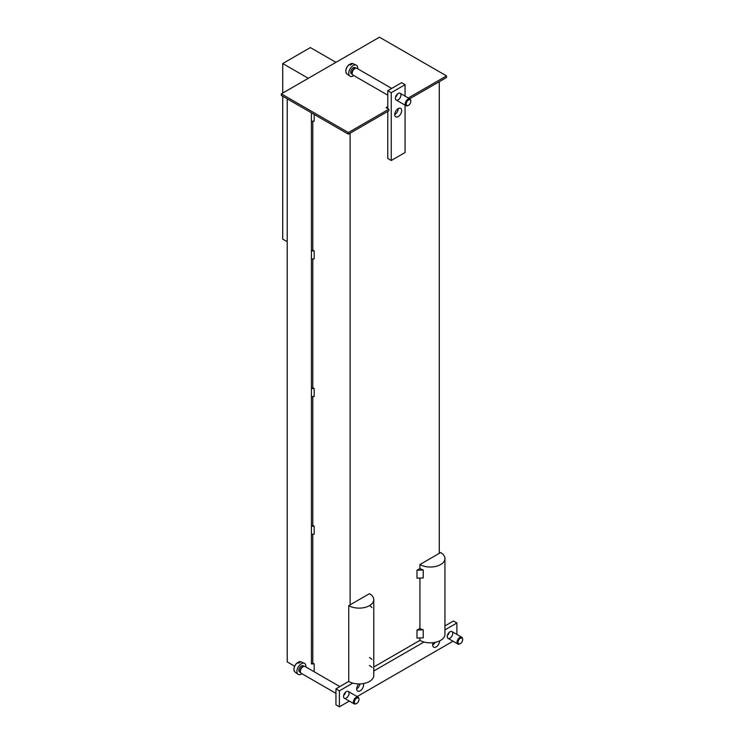 <?xml version="1.0" encoding="UTF-8"?>
<svg xmlns="http://www.w3.org/2000/svg" width="744" height="744" viewBox="0 0 744 744"><rect width="100%" height="100%" fill="white"/><g stroke="black" fill="none" stroke-linecap="round" stroke-linejoin="round"><path stroke-width="1.12" d="M416.993 570.22L416.993 578.209L423.243 577.949L423.243 569.969L416.993 570.22L419.923 568.528A14.666 8.463 0 0 0 423.243 569.969M416.993 630.084L416.993 638.064L423.243 637.803L423.243 629.824L416.993 630.084L419.923 628.392A14.666 8.463 0 0 0 423.243 629.824M369.47 605.644A14.666 8.463 180 0 1 371.954 607.56M371.954 659.435A14.666 8.463 0 0 0 369.47 657.519M369.47 665.499A14.666 8.463 180 0 1 371.954 667.414M314.173 114.409L314.173 121.198L311.42 121.198L311.42 113.218M314.173 388.554L311.42 388.554L312.796 387.764L314.173 388.554L314.173 396.543L311.42 396.543L311.42 388.554M314.173 663.899L311.42 663.899L312.796 663.109L314.173 663.899L314.173 671.758M311.411 112.818L311.42 663.899M314.173 526.231L311.42 526.231L312.796 525.431L314.173 526.231L314.173 534.211L311.42 534.211L311.42 526.231M314.173 250.886L311.42 250.886L312.796 250.086L314.173 250.886L314.173 258.866L311.42 258.866L311.42 250.886M350.117 133.167L350.117 604.844M439.276 81.691L439.276 553.369M312.796 663.109L312.796 534.211M312.796 525.431L312.796 396.543M312.796 387.764L312.796 258.866M312.796 250.086L312.796 121.198M287.221 98.85L287.221 661.909L294.615 666.178M409.665 98.794L446.53 77.506L446.53 75.907L379.487 37.2L281.344 93.865L281.344 95.465L348.387 134.171L388.824 110.819L388.824 109.229L386.062 107.629L387.782 106.634M348.387 134.171L348.387 132.572L388.824 109.229M408.279 97.994L446.53 75.907M281.344 93.865L348.387 132.572M373.767 599.655L373.767 675.478A14.666 8.463 180 0 1 364.709 683.299A14.666 8.463 180 0 1 348.731 681.457L348.731 605.644A14.666 8.463 0 0 0 364.709 607.476A14.666 8.463 0 0 0 373.767 599.655A14.666 8.463 0 0 0 369.47 593.675L348.731 605.644M419.923 568.528L419.923 564.538A14.666 8.463 0 0 0 435.9 566.379A14.666 8.463 0 0 0 444.949 558.558L444.949 634.372A14.666 8.463 180 0 1 435.9 642.193A14.666 8.463 180 0 1 419.923 640.361L419.923 637.943M419.923 628.392L419.923 578.088M444.949 558.558A14.666 8.463 0 0 0 440.662 552.569L419.923 564.538M439.62 640.9A4.892 2.818 -60 0 1 439.62 640.956A4.892 2.818 -60 0 1 437.491 645.876A4.892 2.818 -60 0 1 433.724 647.187A4.892 2.818 -60 0 1 433.175 642.677M432.71 644.946A4.892 2.818 120 0 0 435.156 642.36M363.37 683.569A4.892 2.818 -60 0 1 363.593 684.852A4.892 2.818 -60 0 1 361.463 689.772A4.892 2.818 -60 0 1 357.697 691.083A4.892 2.818 -60 0 1 358.803 683.941M356.683 688.842A4.892 2.818 120 0 0 360.031 683.922M447.349 635.562A3.906 2.26 120 0 0 449.181 632.391M447.228 636.566A3.906 2.26 -60 0 1 448.93 632.633A3.906 2.26 -60 0 1 451.943 631.591A3.906 2.26 -60 0 1 451.943 636.101A3.906 2.26 -60 0 1 448.037 638.361A3.906 2.26 -60 0 1 447.228 636.566M343.672 695.417A3.906 2.26 120 0 0 345.504 692.246M343.551 696.421A3.906 2.26 -60 0 1 345.253 692.487A3.906 2.26 -60 0 1 348.266 691.446A3.906 2.26 -60 0 1 348.266 695.956A3.906 2.26 -60 0 1 344.36 698.216A3.906 2.26 -60 0 1 343.551 696.421M339.404 706.8L335.944 704.801L335.944 688.842L339.404 690.841L339.404 706.8L349.317 701.081M335.944 688.842L348.731 681.457M373.767 667.015L419.923 640.361M444.949 625.909L453.449 621.008L456.9 622.998L444.949 629.898M423.978 642.016L373.767 671.004M352.786 683.113L339.404 690.841M456.9 634.446L456.9 622.998M357.139 696.561L452.994 641.216M394.757 114.576A4.892 2.818 120 0 0 398.217 108.596A4.892 2.818 -60 0 1 400.663 108.354A4.892 2.818 -60 0 1 400.663 113.99A4.892 2.818 -60 0 1 395.771 116.817A4.892 2.818 -60 0 1 395.018 112.902A4.892 2.818 -60 0 1 398.217 108.596M387.782 111.423L387.782 158.509L391.242 160.509L405.062 152.52L405.062 105.164M387.782 108.624L387.782 90.675L401.611 82.686L405.062 84.686L391.242 92.665L391.242 160.509M405.062 96.134L405.062 84.686M395.51 97.241A3.906 2.26 120 0 0 397.343 94.079M398.152 93.465A3.906 2.26 -60 0 1 400.105 93.27A3.906 2.26 -60 0 1 400.105 97.79A3.906 2.26 -60 0 1 396.199 100.04A3.906 2.26 -60 0 1 395.594 96.906A3.906 2.26 -60 0 1 398.152 93.465M387.782 90.675L391.242 92.665M287.221 241.707L282.729 239.122L282.729 96.255M335.944 62.338L310.378 47.579L282.729 63.538L308.304 78.306M282.729 93.065L282.729 63.538M410.818 101.314A3.246 1.879 -60 0 1 408.261 105.425A3.246 1.879 -60 0 1 406.224 103.872A3.246 1.879 -60 0 1 408.437 100.04A3.246 1.879 -60 0 1 410.8 101.026A3.246 1.879 -60 0 1 410.818 101.314M410.753 100.738A3.906 2.26 120 0 0 410.735 100.394A3.906 2.26 120 0 0 409.944 98.952A3.906 2.26 120 0 0 406.931 99.994A3.906 2.26 120 0 0 405.229 103.937A3.906 2.26 120 0 0 406.038 105.722A3.906 2.26 120 0 0 407.684 105.685A3.906 2.26 120 0 0 407.991 105.527M391.697 88.415L356.906 68.327A3.906 2.26 120 0 0 356.199 68.15A3.906 2.26 120 0 0 352.191 73.312A3.906 2.26 120 0 0 352.489 74.586A3.906 2.26 120 0 0 353 75.107L387.782 95.186M350.461 65.007L350.712 63.677L351.847 64.207A6.101 3.525 120 0 0 350.461 65.007L349.076 64.644A5.571 3.218 120 0 0 345.839 70.68M349.15 64.477C345.662 68.002 344.9 71.145 346.862 73.916A5.961 3.441 -60 0 1 345.811 71.303A5.961 3.441 -60 0 1 349.336 64.468L349.076 64.644M350.461 63.854L350.712 63.677A5.961 3.441 -60 0 1 352.814 63.612L356.199 65.119A6.352 3.664 120 0 0 351.382 67.053A6.352 3.664 120 0 0 348.731 73.312A6.352 3.664 120 0 0 349.857 76.102A6.352 3.664 120 0 0 353.772 75.553M357.687 68.783A6.352 3.664 120 0 0 357.715 68.123A6.352 3.664 120 0 0 356.199 65.119M355.93 68.15L355.018 67.62A3.581 2.065 120 0 0 352.256 68.578A3.581 2.065 120 0 0 350.694 72.177A3.581 2.065 120 0 0 351.438 73.823L352.349 74.344M355.865 68.178A3.581 2.065 120 0 0 355.567 68.141A3.581 2.065 120 0 0 351.893 72.875A3.581 2.065 120 0 0 352.163 74.037A3.581 2.065 120 0 0 352.349 74.279M462.656 639.635A3.246 1.879 -60 0 1 460.099 643.746A3.246 1.879 -60 0 1 458.062 642.184A3.246 1.879 -60 0 1 460.276 638.361A3.246 1.879 -60 0 1 462.638 639.347A3.246 1.879 -60 0 1 462.656 639.635M462.591 639.049A3.906 2.26 120 0 0 462.573 638.705A3.906 2.26 120 0 0 461.782 637.264A3.906 2.26 120 0 0 458.769 638.315A3.906 2.26 120 0 0 457.067 642.249A3.906 2.26 120 0 0 457.876 644.034A3.906 2.26 120 0 0 459.522 644.006A3.906 2.26 120 0 0 459.829 643.848M358.98 699.49A3.246 1.879 -60 0 1 356.423 703.601A3.246 1.879 -60 0 1 354.386 702.038A3.246 1.879 -60 0 1 356.599 698.216A3.246 1.879 -60 0 1 358.961 699.202A3.246 1.879 -60 0 1 358.98 699.49M358.915 698.914A3.906 2.26 120 0 0 358.896 698.57A3.906 2.26 120 0 0 358.106 697.119A3.906 2.26 120 0 0 355.093 698.17A3.906 2.26 120 0 0 353.391 702.104A3.906 2.26 120 0 0 354.2 703.898A3.906 2.26 120 0 0 355.846 703.861A3.906 2.26 120 0 0 356.153 703.703M339.859 686.582L305.068 666.503A3.906 2.26 120 0 0 304.361 666.317A3.906 2.26 120 0 0 300.353 671.488A3.906 2.26 120 0 0 300.65 672.753A3.906 2.26 120 0 0 301.162 673.274L335.944 693.361M298.623 663.183L298.874 661.844L300.009 662.383A6.101 3.525 120 0 0 298.623 663.183L297.247 662.82A5.571 3.218 120 0 0 294.001 668.856M297.312 662.644C293.824 666.168 293.062 669.312 295.033 672.083A5.961 3.441 -60 0 1 293.973 669.47A5.961 3.441 -60 0 1 297.498 662.644L297.247 662.82M298.623 662.021L298.874 661.844A5.961 3.441 -60 0 1 300.976 661.788L304.361 663.285A6.352 3.664 120 0 0 299.544 665.229A6.352 3.664 120 0 0 296.893 671.488A6.352 3.664 120 0 0 298.019 674.269A6.352 3.664 120 0 0 301.934 673.72M305.849 666.95A6.352 3.664 120 0 0 305.886 666.299A6.352 3.664 120 0 0 304.361 663.285M304.091 666.317L303.18 665.787A3.581 2.065 120 0 0 300.418 666.754A3.581 2.065 120 0 0 298.856 670.353A3.581 2.065 120 0 0 299.599 671.99L300.511 672.52M304.026 666.345A3.581 2.065 120 0 0 303.729 666.317A3.581 2.065 120 0 0 300.055 671.042A3.581 2.065 120 0 0 300.325 672.204A3.581 2.065 120 0 0 300.511 672.446M410.8 101.026L410.735 100.394M408.261 105.425L407.684 105.685M396.199 100.04L406.038 105.722M400.105 93.27L409.944 98.952M350.564 63.659L352.814 63.612M346.862 73.916L349.857 76.102M352.163 74.037L352.489 74.586M355.567 68.141L356.199 68.15M462.638 639.347L462.573 638.705M460.099 643.746L459.522 644.006M448.037 638.361L457.876 644.034M451.943 631.591L461.782 637.264M358.961 699.202L358.896 698.57M356.423 703.601L355.846 703.861M344.36 698.216L354.2 703.898M348.266 691.446L358.106 697.119M298.725 661.825L300.976 661.788M295.033 672.083L298.019 674.269M300.325 672.204L300.65 672.753M303.729 666.317L304.361 666.317"/></g></svg>
